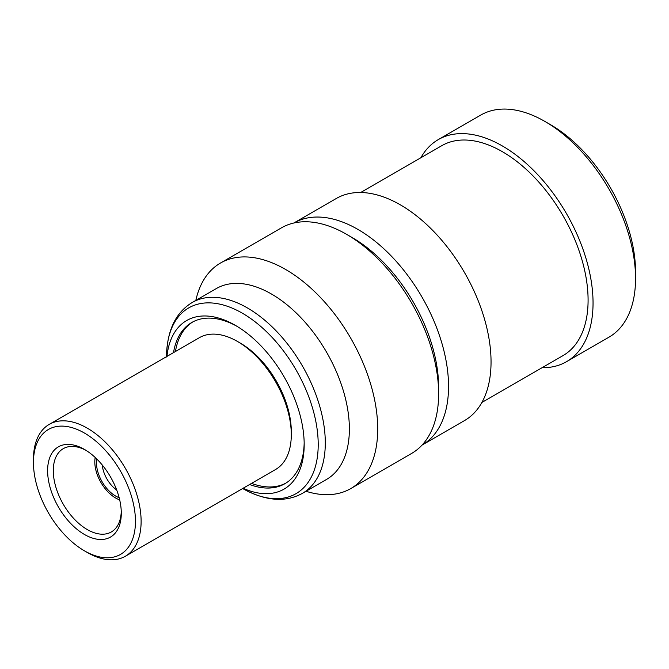 <?xml version="1.0" encoding="UTF-8"?>
<svg xmlns="http://www.w3.org/2000/svg" width="669" height="669" viewBox="0 0 669 669"><rect width="100%" height="100%" fill="white"/><g stroke="black" fill="none" stroke-linecap="round" stroke-linejoin="round"><path stroke-width="1" d="M192.789 321.931A93.091 53.746 -120 0 0 175.437 351.509M173.505 352.622A93.091 53.746 60 0 1 191.811 322.475A93.091 53.746 60 0 1 236.868 326.246M166.957 356.401A97.34 56.204 60 0 1 235.354 325.343L235.354 325.343A97.34 56.204 60 0 1 304.186 444.567A97.34 56.204 60 0 1 243.09 488.27M271.455 294.009A110.193 63.622 60 0 1 343.448 391.114A110.193 63.622 60 0 1 326.556 479.414L302.472 493.321A110.193 63.622 -120 0 0 319.364 405.021A110.193 63.622 -120 0 0 247.371 307.916A110.193 63.622 -120 0 0 192.279 302.455L216.363 288.548A110.193 63.622 60 0 1 271.455 294.009M195.825 300.406A130.229 75.187 60 0 1 220.511 263.017A130.229 75.187 60 0 1 285.621 269.473A130.229 75.187 60 0 1 370.701 384.232A130.229 75.187 60 0 1 350.74 488.587A130.229 75.187 60 0 1 306.017 491.272M350.74 488.587L411.652 453.415A130.229 75.187 -120 0 0 438.63 393.798A130.229 75.187 -120 0 0 346.542 234.301L346.542 234.301A130.229 75.187 -120 0 0 281.432 227.853L220.511 263.017M352.212 237.57L346.542 234.301L352.212 237.57A122.218 70.563 60 0 1 438.63 387.251L438.63 393.798M550.545 124.702L544.884 121.424L550.545 124.693A120.211 69.4 60 0 1 550.545 124.702A120.211 69.4 60 0 1 635.55 271.923L635.55 278.471A128.222 74.033 -120 0 0 544.884 121.424L544.884 121.424A128.222 74.033 -120 0 0 480.768 115.076L438.27 139.612A128.222 74.033 60 0 1 502.377 145.959A128.222 74.033 60 0 1 586.144 258.953A128.222 74.033 60 0 1 566.492 361.703A128.222 74.033 60 0 1 542.074 367.707M566.492 361.703L608.991 337.168A128.222 74.033 -120 0 0 635.55 278.471M360.683 192.505L441.774 145.683A121.214 69.986 60 0 1 502.377 151.687A121.214 69.986 60 0 1 581.57 258.502A121.214 69.986 60 0 1 562.989 355.632L481.897 402.454M357.873 229.392A128.222 74.033 60 0 1 441.632 342.344A128.222 74.033 60 0 1 422.03 445.111L464.487 420.6A128.222 74.033 60 0 0 484.147 317.85A128.222 74.033 60 0 0 400.38 204.856A128.222 74.033 60 0 0 336.264 198.501L293.808 223.02A128.222 74.033 60 0 1 357.873 229.392M85.9 450.279A48.084 27.764 -120 0 0 63.246 448.673A48.084 27.764 -120 0 0 55.226 484.866A48.084 27.764 -120 0 0 83.658 527.256A48.084 27.764 -120 0 0 111.33 531.955A48.084 27.764 -120 0 0 121.256 511.526M33.45 462.505L33.45 459.227A76.132 43.953 60 0 1 49.222 424.38A76.132 43.953 60 0 1 93.016 431.814A76.132 43.953 60 0 1 138.048 498.932A76.132 43.953 60 0 1 125.354 556.248A76.132 43.953 60 0 1 87.288 552.477L84.453 550.838A72.127 41.645 -120 0 0 135.381 524.496A72.127 41.645 -120 0 0 89.889 436.531A72.127 41.645 -120 0 0 33.45 462.505A72.127 41.645 -120 0 0 79.017 547.367A72.127 41.645 -120 0 0 84.453 550.838M125.354 556.248L275.519 469.546A76.132 43.953 -120 0 0 291.291 434.691A76.132 43.953 -120 0 0 243.19 345.112A76.132 43.953 -120 0 0 237.453 341.449A76.132 43.953 -120 0 0 199.387 337.678L49.222 424.38M80.531 531.972A52.09 30.072 60 0 1 47.666 468.442A52.09 30.072 60 0 1 84.453 449.417A52.09 30.072 60 0 1 88.375 451.926A52.09 30.072 60 0 1 121.29 513.215A52.09 30.072 60 0 1 80.531 531.972M237.453 341.449L240.288 343.088A72.127 41.645 60 0 1 245.724 346.559A72.127 41.645 60 0 1 291.291 431.421L291.291 434.691M102.257 464.988A23.039 13.305 -120 0 0 116.699 490.009M119.149 497.694A27.044 15.613 60 0 1 115.62 496.038A27.044 15.613 60 0 1 96.821 459.026M119.684 499.868A29.436 16.993 60 0 1 115.62 497.987A29.436 16.993 60 0 1 95.207 457.479M251.569 483.378A93.091 53.746 -120 0 0 285.855 483.135M420.86 157.759A128.222 74.033 60 0 1 438.27 139.612M304.169 442.803A93.091 53.746 60 0 1 284.902 483.712A93.091 53.746 60 0 1 249.637 484.49M166.522 356.652A107.257 61.924 60 0 1 242.362 313.201A107.257 61.924 60 0 1 318.21 444.4A107.257 61.924 60 0 1 242.655 488.521M242.362 488.353C265.275 501.098 285.312 502.754 302.472 493.321M166.522 356.987C166.941 330.77 175.529 312.599 192.279 302.455"/></g></svg>
